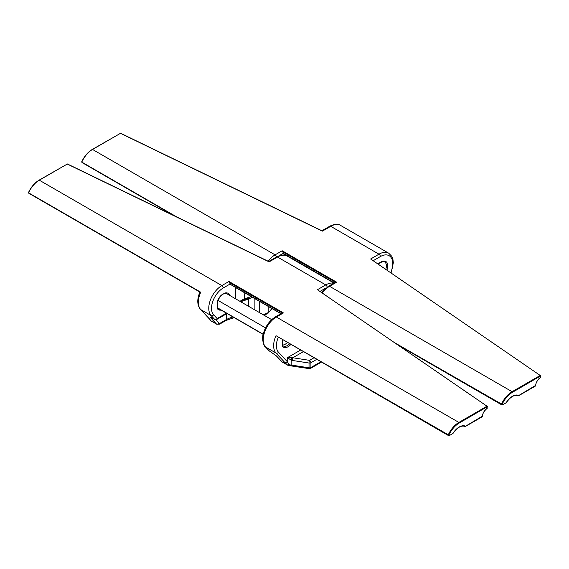 <?xml version="1.0" encoding="UTF-8"?>
<svg xmlns="http://www.w3.org/2000/svg" width="569" height="569" viewBox="0 0 569 569"><rect width="100%" height="100%" fill="white"/><g stroke="black" fill="none" stroke-linecap="round" stroke-linejoin="round"><path stroke-width="0.85" d="M287.359 342.545A8.514 4.915 -60 0 1 282.701 345.056M221.085 310.084A9.488 5.477 -60 0 1 217.806 309.18A1.949 1.124 120 0 1 217.543 308.398A0.974 0.562 0 0 0 217.827 308L263.219 334.223M217.906 300.361L265.552 327.872M217.884 308.185A8.514 4.915 120 0 0 218.297 308.476L263.184 334.394M278.277 337.303A16.572 9.566 120 0 0 278.518 352.268L287.43 361.82A1.949 1.565 137 0 1 284.92 362.588L276.008 353.036A18.528 10.697 -60 0 1 276.008 335.682L448.884 435.114A1.465 0.846 120 0 0 449.837 435.292L452.511 433.749A1.465 0.846 120 0 0 453.18 433.073A13.165 7.596 -60 0 1 465.556 426.217L465.079 426.494C461.423 425.1 457.483 427.312 453.244 433.137L453.159 433.101M452.163 433.948L449.489 435.491A1.949 1.124 -60 0 1 448.514 435.591A1.949 1.124 -60 0 1 448.159 435.072A18.528 10.697 -60 0 1 458.884 422.426L276.328 317.025A18.528 10.697 120 0 0 264.713 331.876A18.528 10.697 120 0 0 265.602 347.026A1.949 1.565 -43 0 1 265.303 346.791C263.845 346.557 261.47 338.505 263.333 333.768C265.446 326.307 269.457 320.688 275.353 316.933L282.11 313.028A1.949 1.124 60 0 1 282.174 313L229.535 282.608A1.949 1.124 60 0 1 230.004 284.073L223.247 287.971A1.949 1.124 -120 0 0 221.867 285.581L39.311 180.188A18.528 10.697 120 0 0 28.578 192.834L200.729 292.217A18.528 10.697 120 0 0 200.729 309.572L209.641 319.124A1.949 1.565 137 0 1 209.342 318.889L211.078 320.888A1.949 1.821 148 0 1 210.544 320.354M230.004 284.073L281.058 313.64M229.592 295.347A9.488 5.477 -60 0 0 224.975 293.021L221.512 295.019A9.488 5.477 -60 0 0 217.806 300.119A1.949 1.124 120 0 0 217.543 301.2L217.543 308.398M252.359 297.238L248.625 299.024A1.949 0.562 -108.9 0 0 247.956 298.291L240.829 301.527L240.559 300.944L244.151 298.874L251.292 296.62M263.091 314.678A19.502 11.259 0 0 0 267.48 312.964A8.627 6.892 92.5 0 0 268.219 312.509A1.949 0.982 54.4 0 1 267.978 313.299L272.01 308.583M234.926 287.167L280.915 313.718L230.004 284.166M241.306 301.2A1.949 0.562 -108.9 0 1 241.469 301.47L240.666 301.734M247.956 298.291L247.913 297.53M246.647 298.725L244.407 299.586L244.151 292.494M282.238 362.04L276.25 355.796A1.949 1.565 -43 0 0 276.548 356.03L281.925 361.792A3.898 2.255 120 0 0 282.238 362.04L287.672 365.184L284.92 362.588M300.489 350.127L287.43 357.666L292.046 357.737L291.2 360.17L287.43 357.666L287.43 361.82L289.002 364.395L290.325 364.971L290.361 365.796L309.237 368.641A1.949 1.949 0 0 0 310.51 368.406L321.329 362.161M292.046 357.737L292.793 357.759A1.949 0.413 98.8 0 0 292.288 360.433L291.2 360.17L291.2 365.042L309.031 367.802A1.949 0.413 98.8 0 0 309.237 368.641M303.249 351.72L292.793 357.759L309.536 360.348A1.949 0.413 98.8 0 0 309.031 363.029L292.288 360.433M276.008 335.682L448.514 435.591L449.837 435.292M28.614 192.478L28.578 192.834A1.949 1.124 120 0 0 28.941 193.346L199.911 292.053C196.91 299.266 197.087 305.027 200.43 309.337L209.342 318.889M200.338 291.989L200.729 292.217M289.002 364.395A1.949 1.181 132.1 0 1 287.281 364.885L281.925 361.792A1.949 1.565 -43 0 1 281.627 361.557M317.424 289.721L487.114 406.28L317.424 289.721L325.76 284.905A19.502 11.259 -60 0 1 333.719 283.234M265.303 346.791L268.803 350.54A1.949 1.565 -43 0 0 269.101 350.774L276.548 356.03M229.535 282.608L228.966 281.484L283.433 312.929L282.174 313M223.247 287.971A16.572 9.566 120 0 0 212.849 301.257A16.572 9.566 120 0 0 213.645 314.813L217.145 318.562A1.949 1.565 137 0 1 214.634 319.33L211.135 315.582A18.528 10.697 -60 0 1 210.246 300.432A18.528 10.697 -60 0 1 221.867 285.581L228.966 281.484M212.635 318.213A1.949 1.565 137 0 1 211.049 318.213C210.039 317.054 210.317 316.89 211.874 317.737L214.634 319.33A1.949 1.124 -60 0 0 214.79 319.451A1.949 1.949 0 0 0 216.739 319.451L227.024 313.519M267.48 312.964A1.949 1.067 62.5 0 1 267.074 313.853L267.978 313.299M327.132 287.132A1.949 1.124 -120 0 0 325.76 284.905L277.501 257.046A1.949 1.124 -120 0 0 276.527 256.946C281.463 254.642 285.033 254.35 287.253 256.078A19.502 11.259 120 0 0 277.501 257.046L269.165 261.861L268.518 261.576L67.576 164.199M465.556 426.217L482.398 416.159M482.028 416.707L482.37 416.508C482.775 413.037 484.383 410.256 487.185 408.172L487.114 406.28A0.491 0.491 0 0 1 487.327 406.686L459.233 423.023A18.037 10.413 120 0 0 448.884 435.114M395.213 343.05L502.107 404.388A1.465 0.846 120 0 0 503.06 404.566L505.734 403.023A1.465 0.846 120 0 0 506.403 402.347A13.165 7.596 -60 0 1 518.779 395.491L518.302 395.768M276.449 256.989A1.949 1.124 -120 0 0 275.09 254.855L92.534 149.455A18.528 10.697 120 0 0 81.801 162.101L176.995 217.059M321.698 292.466L328.576 286.207L335.333 282.302A1.949 1.124 60 0 1 335.397 282.267L282.757 251.882A1.949 1.124 60 0 1 283.227 253.34L334.28 282.914M288.142 256.441L334.138 282.992L283.227 253.433M370.647 258.995L540.337 375.554L370.647 258.995L378.982 254.179A19.502 11.259 -60 0 1 388.734 253.212L340.475 225.352A19.502 11.259 120 0 0 330.724 226.32A1.949 1.124 -120 0 0 329.75 226.22C334.686 223.916 338.256 223.624 340.475 225.352M282.757 251.882L282.188 250.758L336.656 282.203L335.397 282.267M390.782 272.658A17.547 10.135 120 0 0 391.259 257.75A17.547 10.135 120 0 0 380.362 256.569A1.949 1.124 -120 0 0 378.982 254.179L330.724 226.32L322.388 231.128L321.741 230.85L120.799 133.473M518.779 395.491L535.621 385.426M173.652 215.445L82.164 162.62A1.949 1.124 120 0 1 81.801 162.101L81.836 161.745M535.251 385.981L535.593 385.782C535.998 382.311 537.605 379.53 540.408 377.446L540.337 375.554A0.491 0.491 0 0 1 540.55 375.96L512.456 392.297A18.037 10.413 120 0 0 502.107 404.388M217.806 309.18A0.974 0.782 -44.3 0 0 217.842 308.135L218.297 308.476M282.757 345.639A8.514 4.915 120 0 0 283.17 345.931A8.514 4.915 120 0 0 289.571 343.825M213.645 314.813A1.949 1.565 137 0 1 211.135 315.582L200.729 309.572A1.949 1.565 137 0 1 200.43 309.337M278.518 352.268A1.949 1.565 137 0 1 276.008 353.036L265.602 347.026L269.101 350.774A1.949 1.124 -60 0 0 269.251 350.895A1.949 1.124 -60 0 0 269.436 350.966M290.787 344.522A9.488 5.477 -60 0 1 282.679 346.635A0.974 0.782 -44.3 0 0 282.715 345.589L282.701 345.454A0.974 0.562 180 0 1 282.416 345.852A1.949 1.124 120 0 0 282.679 346.635M268.219 306.392L268.219 312.509A7.802 4.502 120 0 0 271.697 308.398M254.898 298.704L254.898 309.956M259.478 312.601L259.478 301.35M282.416 345.852L282.416 339.693M235.41 298.697L235.41 287.445M271.697 319.65L226.811 293.739C226.249 293.17 222.692 292.125 217.998 300.126L217.806 300.119M216.739 319.451A1.949 1.124 60 0 0 217.145 318.562L226.455 313.185M209.641 319.124L211.078 320.888L216.433 323.981L211.049 318.213M283.433 312.929L276.328 317.025A1.949 1.124 60 0 0 275.353 316.933M459.233 423.023L458.884 422.426L486.836 406.287L487.107 408.378A0.491 0.491 0 0 0 487.327 407.973L487.213 407.788M28.457 192.607C31.096 187.002 34.631 182.855 39.069 180.16L67.263 164.05L38.962 180.387M326.158 287.864L320.091 291.364M215.672 319.714L218.937 323.213A1.949 1.124 120 0 0 220.068 323.242L226.455 319.55L226.455 313.846M248.625 306.328L248.625 299.024L241.469 301.47L241.469 302.203M220.068 323.242A1.949 1.124 60 0 1 219.662 324.131L226.049 320.447A1.949 1.124 60 0 0 226.455 319.55A19.502 11.259 180 0 1 233.119 317.033M310.51 368.406A1.949 1.124 60 0 0 310.916 367.51A1.949 1.124 0 0 1 309.031 367.802L309.031 363.029A1.949 1.124 180 0 0 310.916 362.738L310.916 367.51L320.76 361.827M316.62 359.437L310.916 362.738A1.949 1.124 60 0 0 309.536 360.348L313.86 357.851M211.298 321.087L216.739 324.23A3.898 2.255 -60 0 1 216.433 323.981A1.949 1.565 137 0 0 218.937 323.213M290.325 364.971A3.898 2.255 180 0 1 291.2 365.042A1.949 0.413 98.8 0 0 291.406 365.881M217.998 300.126L217.827 300.802A0.974 0.562 180 0 1 217.543 301.2M453.18 433.073L452.511 433.749M486.893 408.371L487.107 408.378C483.927 411.181 482.391 413.834 482.512 416.337A0.491 0.491 0 0 1 482.27 416.736L465.364 426.494M268.867 261.569L67.476 164.007A0.491 0.491 0 0 0 67.021 164.021L66.922 164.249M268.113 261.207A18.528 10.697 -60 0 1 275.09 254.855L282.188 250.758M378.264 264.037L379.473 263.198A0.974 0.562 -120 0 0 379.672 262.75L381.052 261.96A9.488 5.477 -60 0 1 386.941 270.012M378.065 263.902A9.488 5.477 -60 0 1 379.672 262.75M505.386 403.222L502.712 404.765A1.949 1.124 -60 0 1 501.737 404.865A1.949 1.124 -60 0 1 501.381 404.346A18.528 10.697 -60 0 1 512.107 391.7L329.551 286.299A18.528 10.697 120 0 0 322.367 292.928M283.227 253.34L279.038 255.758M336.656 282.203L329.551 286.299A1.949 1.124 60 0 0 328.576 286.207M512.456 392.297L512.107 391.7L540.059 375.561L540.33 377.652A0.491 0.491 0 0 0 540.55 377.247L540.436 377.062M81.68 161.881C84.319 156.276 87.854 152.129 92.292 149.434L120.486 133.317L92.185 149.654M385.775 269.208A8.514 4.915 120 0 0 384.616 261.932C384.502 261.356 383.243 261.512 380.846 262.401L379.473 263.198M380.362 256.569L373.314 260.638M381.052 261.96A0.974 0.562 60 0 1 380.846 262.401M506.403 402.347L505.734 403.023M518.309 395.775C514.646 394.374 510.706 396.586 506.467 402.411L506.382 402.375M398.023 344.985L501.737 404.865L503.06 404.566M540.116 377.645L540.33 377.652C537.15 380.455 535.614 383.108 535.735 385.611A0.491 0.491 0 0 1 535.493 386.002L518.579 395.768M322.09 230.843L120.699 133.281A0.491 0.491 0 0 0 120.244 133.295L120.144 133.516M217.827 300.802L217.849 308.142M283.17 345.931L282.722 345.596M334.003 283.07L287.253 256.078M282.701 339.857L282.701 345.454M287.672 365.177L290.361 365.796M276.25 355.796L269.251 350.895A1.949 1.949 0 0 1 268.803 350.54M214.79 319.451L211.583 317.573M216.739 324.23L219.662 324.131M226.049 320.447L234.136 317.623M263.945 315.176L267.074 313.853M276.527 256.946L268.682 261.477M28.45 192.692L28.941 193.346M391.095 272.871L393.343 262.757L392.88 259.073L391.742 256.263L388.734 253.212M329.75 226.22L321.905 230.751M81.673 161.966L82.164 162.62"/></g></svg>
